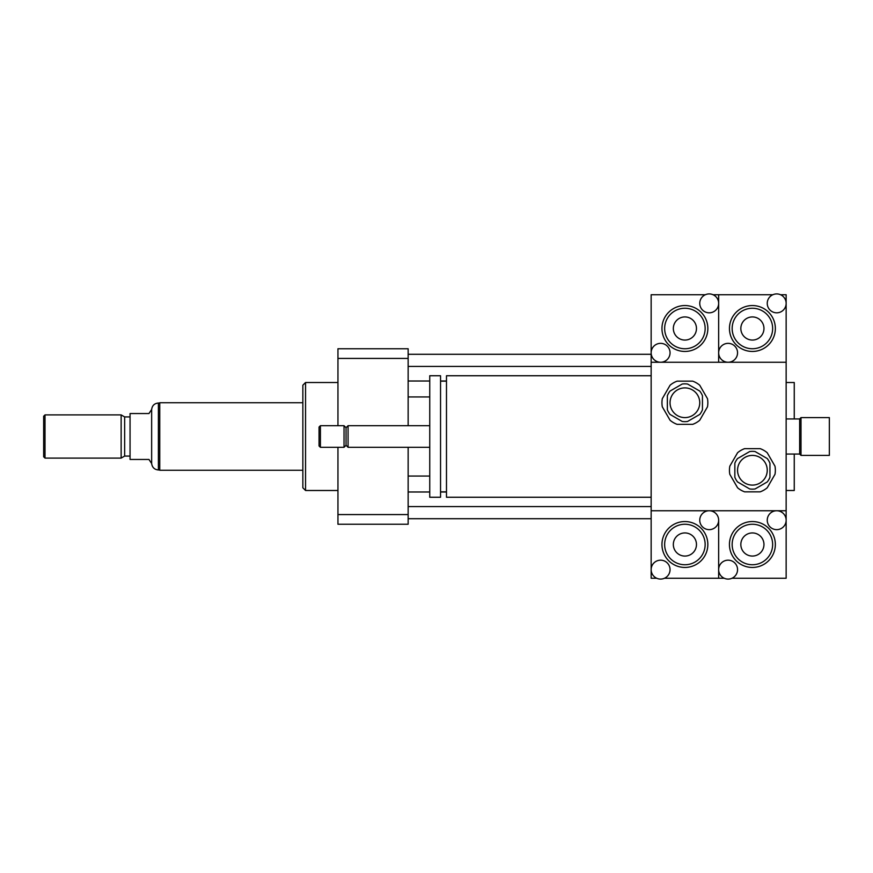 <?xml version="1.0" encoding="UTF-8"?>
<svg xmlns="http://www.w3.org/2000/svg" width="873" height="873" viewBox="0 0 873 873"><rect width="100%" height="100%" fill="white"/><g stroke="black" fill="none" stroke-linecap="round" stroke-linejoin="round"><path stroke-width="1.31" d="M829.35 455.4L829.35 417.6L800.999 417.6L800.999 455.4L829.35 455.4M800.999 455.4L799.646 454.047L799.646 418.953L800.999 417.6M651.149 497.25L446.485 497.25L446.485 375.75L651.149 375.75M446.485 491.848L440.549 491.848M440.549 497.25L440.549 375.75L429.745 375.75L429.745 497.25L440.549 497.25M429.745 447.303L348.076 447.303L348.076 425.697L429.745 425.697M348.076 447.303L346.046 445.274L346.046 427.726L348.076 425.697M344.027 447.303L344.027 425.697L320.402 425.697L320.402 447.303L344.027 447.303L346.046 445.274M320.402 447.303L319.049 445.95L319.049 427.05L320.402 425.697M656.725 578.253L651.149 578.253L651.149 569.633A9.45 9.45 0 0 1 660.599 560.182A9.45 9.45 0 0 1 670.049 569.633A9.45 9.45 0 0 1 660.599 579.083A9.45 9.45 0 0 1 651.149 569.633L651.149 510.749L786.147 510.749L651.149 510.749L651.149 362.251L786.147 362.251L786.147 520.199A9.45 9.45 0 0 1 771.972 528.383A9.45 9.45 0 0 1 771.972 512.014A9.45 9.45 0 0 1 786.147 520.199L786.147 578.253L731.978 578.253M786.147 490.495L794.255 490.495L794.255 454.047M794.255 418.953L794.255 382.505L786.147 382.505M786.147 524.247L786.147 520.199M337.949 490.495L305.55 490.495L305.55 382.505L337.949 382.505M305.55 490.495L302.855 487.8L302.855 385.2L305.55 382.505M408.149 358.432L337.949 358.432L337.949 348.753L408.149 348.753L408.149 425.697M408.149 447.303L408.149 524.247L337.949 524.247L337.949 447.303M337.949 358.432L337.949 425.697M408.149 514.568L337.949 514.568M408.149 381.01L429.745 381.01M440.549 381.01L446.485 381.01M408.149 396.953L429.745 396.953M408.149 366.431L651.149 366.431M408.149 354.285L651.149 354.285M408.149 518.715L651.149 518.715M408.149 506.569L651.149 506.569M408.149 491.99L429.745 491.99M440.549 491.99L446.485 491.99M408.149 476.047L429.745 476.047M151.651 463.498L151.651 409.502L148.945 413.551L130.055 413.551L130.055 459.449L148.945 459.449L151.651 463.498C152.197 467.426 154.445 469.587 158.395 469.98L158.395 403.02L159.748 403.02M45.003 414.904L43.65 416.246L43.65 456.754L45.003 458.096L121.14 458.096L121.14 414.904L45.003 414.904L45.003 458.096M121.14 414.904L124.653 416.923L124.653 456.077L121.14 458.096M124.653 416.923L130.055 416.923M302.855 402.748L159.748 402.748L159.748 470.252L302.855 470.252M724.23 578.253L718.654 578.253L718.654 569.633A9.45 9.45 0 0 1 728.104 560.182A9.45 9.45 0 0 1 737.554 569.633A9.45 9.45 0 0 1 728.104 579.083A9.45 9.45 0 0 1 718.654 569.633L718.654 520.199A9.45 9.45 0 0 1 704.478 528.383A9.45 9.45 0 0 1 704.478 512.014A9.45 9.45 0 0 1 718.654 520.199L718.654 578.253L664.473 578.253M696.468 544.501A11.567 11.567 0 0 1 679.118 554.519A11.567 11.567 0 0 1 679.118 534.483A11.567 11.567 0 0 1 696.468 544.501M664.648 544.501A20.254 20.254 0 0 1 695.028 526.965A20.254 20.254 0 0 1 695.028 562.037A20.254 20.254 0 0 1 664.648 544.501M661.952 544.501A22.949 22.949 0 0 1 696.37 524.629A22.949 22.949 0 0 1 696.37 564.373A22.949 22.949 0 0 1 661.952 544.501M767.247 303.368A9.45 9.45 0 0 1 776.697 293.917A9.45 9.45 0 0 1 786.147 303.368A9.45 9.45 0 0 1 776.697 312.818A9.45 9.45 0 0 1 767.247 303.368M780.571 294.747L786.147 294.747L786.147 362.251L718.654 362.251L718.654 352.801A9.45 9.45 0 0 1 732.829 344.617A9.45 9.45 0 0 1 732.829 360.986A9.45 9.45 0 0 1 718.654 352.801L718.654 294.747L772.823 294.747M740.839 328.499A11.567 11.567 0 0 1 758.179 318.481A11.567 11.567 0 0 1 758.179 338.517A11.567 11.567 0 0 1 740.839 328.499M772.649 328.499A20.254 20.254 0 0 1 742.279 346.035A20.254 20.254 0 0 1 742.279 310.963A20.254 20.254 0 0 1 772.649 328.499M775.355 328.499A22.949 22.949 0 0 1 740.926 348.371A22.949 22.949 0 0 1 740.926 308.627A22.949 22.949 0 0 1 775.355 328.499M763.962 544.501A11.567 11.567 0 0 1 746.622 554.519A11.567 11.567 0 0 1 746.622 534.483A11.567 11.567 0 0 1 763.962 544.501M732.152 544.501A20.254 20.254 0 0 1 762.522 526.965A20.254 20.254 0 0 1 762.522 562.037A20.254 20.254 0 0 1 732.152 544.501M729.446 544.501A22.949 22.949 0 0 1 763.875 524.629A22.949 22.949 0 0 1 763.875 564.373A22.949 22.949 0 0 1 729.446 544.501M699.753 303.368A9.45 9.45 0 0 1 709.203 293.917A9.45 9.45 0 0 1 718.654 303.368A9.45 9.45 0 0 1 709.203 312.818A9.45 9.45 0 0 1 699.753 303.368M713.077 294.747L718.654 294.747L718.654 362.251L651.149 362.251L651.149 352.801A9.45 9.45 0 0 1 665.324 344.617A9.45 9.45 0 0 1 665.324 360.986A9.45 9.45 0 0 1 651.149 352.801L651.149 294.747L705.329 294.747M673.334 328.499A11.567 11.567 0 0 1 690.685 318.481A11.567 11.567 0 0 1 690.685 338.517A11.567 11.567 0 0 1 673.334 328.499M705.155 328.499A20.254 20.254 0 0 1 674.774 346.035A20.254 20.254 0 0 1 674.774 310.963A20.254 20.254 0 0 1 705.155 328.499M707.85 328.499A22.949 22.949 0 0 1 673.421 348.371A22.949 22.949 0 0 1 673.421 308.627A22.949 22.949 0 0 1 707.85 328.499M749.7 451.548L737.554 458.554A18.9 18.9 0 0 0 734.848 463.236L734.848 477.269A18.9 18.9 0 0 0 737.554 481.94L749.7 488.956A18.9 18.9 0 0 0 755.101 488.956L767.247 481.94A18.9 18.9 0 0 0 769.953 477.269L769.953 463.236A18.9 18.9 0 0 0 767.247 458.554L755.101 451.548A18.9 18.9 0 0 0 749.7 451.548M744.647 491.848L760.154 491.848A22.949 22.949 0 0 0 767.225 487.767L774.984 474.334A22.949 22.949 0 0 0 774.984 466.171L767.225 452.738A22.949 22.949 0 0 0 760.154 448.646L744.647 448.646A22.949 22.949 0 0 0 737.576 452.738L729.817 466.171A22.949 22.949 0 0 0 729.817 474.334L737.576 487.767A22.949 22.949 0 0 0 744.647 491.848M752.395 455.4A14.852 14.852 0 0 1 765.261 477.673A14.852 14.852 0 0 1 739.54 477.673A14.852 14.852 0 0 1 752.395 455.4M682.195 384.044L670.049 391.06A18.9 18.9 0 0 0 667.354 395.731L667.354 409.764A18.9 18.9 0 0 0 670.049 414.446L682.195 421.452A18.9 18.9 0 0 0 687.597 421.452L699.753 414.446A18.9 18.9 0 0 0 702.449 409.764L702.449 395.731A18.9 18.9 0 0 0 699.753 391.06L687.597 384.044A18.9 18.9 0 0 0 682.195 384.044M677.142 424.354L692.66 424.354A22.949 22.949 0 0 0 699.731 420.262L707.479 406.829A22.949 22.949 0 0 0 707.479 398.666L699.731 385.233A22.949 22.949 0 0 0 692.66 381.152L677.142 381.152A22.949 22.949 0 0 0 670.071 385.233L662.312 398.666A22.949 22.949 0 0 0 662.312 406.829L670.071 420.262A22.949 22.949 0 0 0 677.142 424.354M684.901 387.896A14.852 14.852 0 0 1 697.756 410.179A14.852 14.852 0 0 1 672.035 410.179A14.852 14.852 0 0 1 684.901 387.896M799.646 418.953L786.147 418.953M799.646 454.047L786.147 454.047M446.485 381.152L440.549 381.152M346.046 427.726L344.027 425.697M151.651 409.502C152.175 405.541 154.423 403.391 158.395 403.02M158.395 469.98L159.748 469.98M124.653 456.077L130.055 456.077"/></g></svg>
